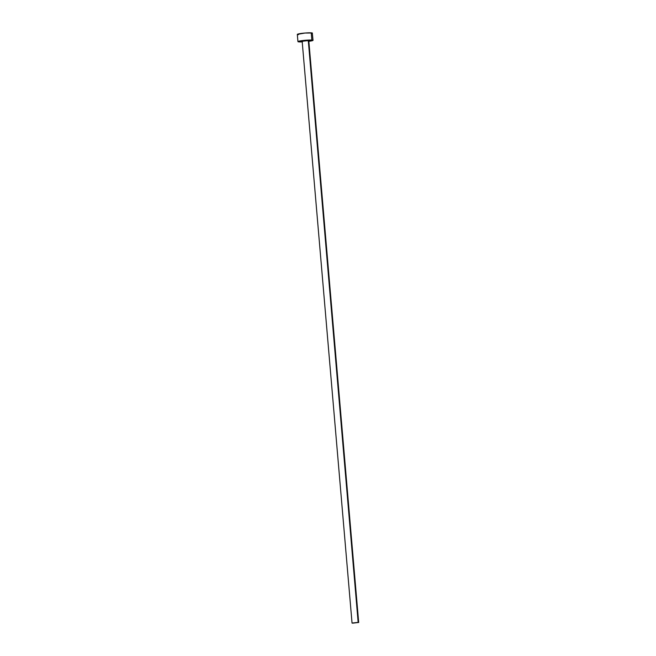 <?xml version="1.0" encoding="UTF-8"?>
<svg xmlns="http://www.w3.org/2000/svg" width="656" height="656" viewBox="0 0 656 656"><rect width="100%" height="100%" fill="white"/><g stroke="black" fill="none" stroke-linecap="round" stroke-linejoin="round"><path stroke-width="0.98" d="M302.211 41.303L308.287 40.565L302.162 41.254L352.042 623.069L358.16 622.372L308.287 40.565L308.722 40.762M358.684 622.495L308.804 40.688L308.287 40.565L358.16 622.372L358.684 622.495L352.042 623.069M302.219 41.894A7.577 0.713 -4.9 0 1 299.111 41.894A7.577 0.713 -4.9 0 1 297.939 41.615A7.577 0.713 -4.9 0 1 303.343 40.467A7.577 0.713 -4.9 0 1 311.854 40.049L311.231 32.833A7.577 0.713 175.1 0 0 302.728 33.251A7.577 0.713 175.1 0 0 297.316 34.407L297.43 34.514M311.772 33.456L312.412 33.136A7.577 0.713 175.1 0 0 311.231 32.833L311.854 40.049A7.577 0.713 -4.9 0 1 313.027 40.319A7.577 0.713 -4.9 0 1 308.861 41.32M308.213 41.402L312.912 40.213L305.655 40.237L298.119 41.443L302.441 41.886M313.027 40.319L312.297 33.005L305.032 33.03L297.316 34.383L297.939 41.615M297.832 34.612L298.496 34.686M352.559 623.184L358.635 622.446L352.559 623.184"/></g></svg>
